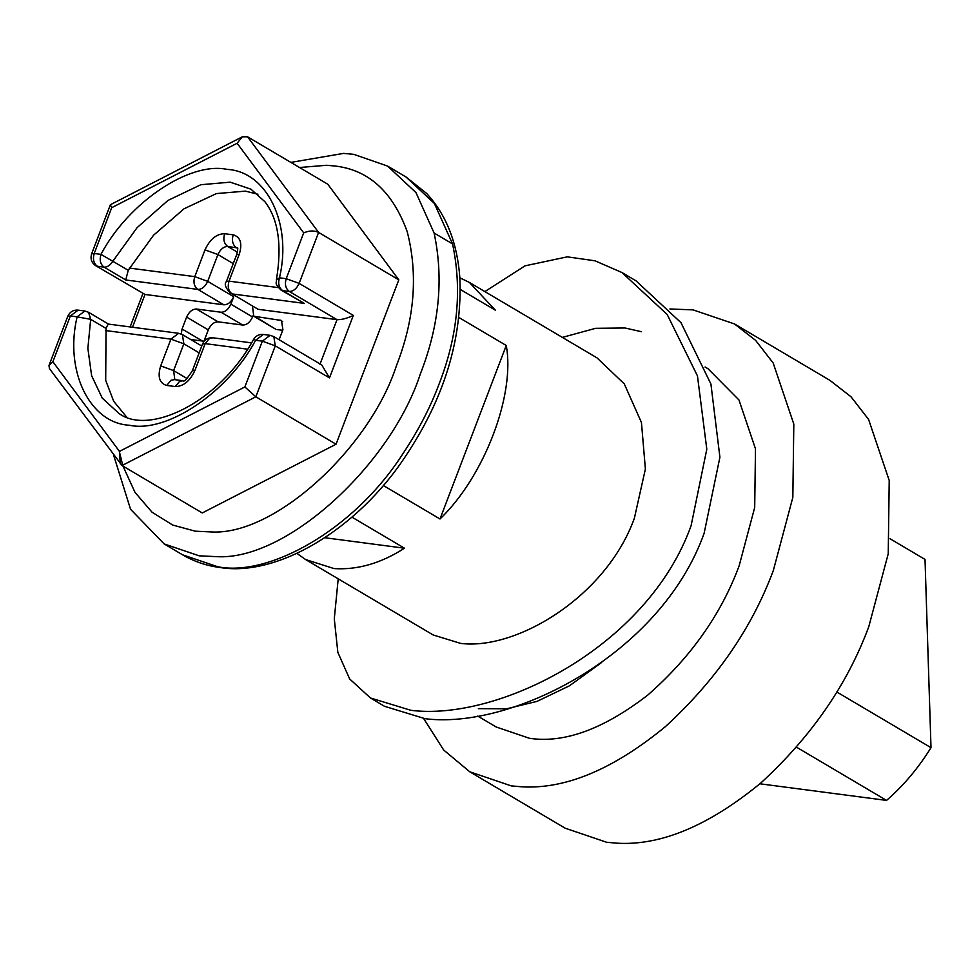 <?xml version="1.0" encoding="UTF-8"?>
<svg xmlns="http://www.w3.org/2000/svg" width="980" height="980" viewBox="0 0 980 980"><rect width="100%" height="100%" fill="white"/><g stroke="black" fill="none" stroke-linecap="round" stroke-linejoin="round"><path stroke-width="1.47" d="M601.683 662.443L569.454 685.804L537.077 701.361L506.611 708.797L478.375 708.638M477.738 716.086L496.248 727.025L529.433 738.283C564.149 743.526 603.533 729.169 647.596 695.224C690.533 657.641 721.047 614.521 739.128 565.864L754.698 507.493L755.482 448.852L738.969 399.987L708.038 368.737L705.122 367.096M562.361 337.39L595.607 328.325L624.983 327.994L641.435 331.705M669.891 308.97L693.032 309.876L734.51 323.951L755.629 340.391L773.183 363.017L793.812 424.095L792.832 497.399L773.379 570.348C751.917 628.18 715.951 680.255 665.469 726.572C613.48 769.263 565.619 789.341 521.887 786.817L511.254 785.887L469.775 771.799L443.658 750.006L423.679 718.548M734.51 323.951L829.913 380.35L851.032 396.79L868.574 419.403L889.215 480.482L888.235 553.786L868.77 626.747C847.32 684.579 811.342 736.642 760.872 782.959C708.871 825.65 661.01 845.74 617.278 843.204L606.657 842.273L565.166 828.198L469.775 771.799M484.88 291.587L525.023 265.837L567.273 256.846L595.019 260.803L621.945 272.526L636.032 280.844L680.965 322.653L710.917 384.025L719.908 457.231L704.118 533.341C660.643 654.861 512.038 729.769 425.075 718.695L384.527 706.311L370.452 697.981L349.652 678.956L337.843 652.361L334.29 618.797L338.21 578.825M621.945 272.526L667.147 314.445L697.466 375.916L706.801 449.195L691.108 525.66C647.584 647.302 497.987 721.366 410.902 710.316L370.452 697.981M290.876 162.398L343.576 153.395L353.792 154.35L387.541 166.061L415.961 192.57L434.103 233.02C443.854 278.773 439.261 325.752 420.334 373.956C391.192 464.104 286.858 560.866 216.752 556.652L199.173 555.819L164.162 543.937L130.548 509.282L113.545 454.879M299.525 167.507L326.585 165.277L334.744 165.988C368.505 169.773 392.662 191.664 407.202 231.66C418.24 274.572 414.626 319.284 396.386 365.834C369.877 447.787 275.013 535.778 211.276 531.944L195.29 531.185L172.664 525.047L152.023 512.185L134.995 492.352L123.002 466.125M122.721 465.182L119.229 451.082M351.943 517.146L404.483 548.2C381.061 563.292 357.59 570.078 334.07 568.584L305.601 559.556L296.928 553.418M459.853 277.805L469.408 282.448L596.979 357.859L624.285 383.891L641.447 422.515L645.391 469.028L634.379 518.212C606.351 596.379 516.717 650.438 460.661 643.407L433.172 634.967L305.601 559.556M469.408 282.448L495.366 310.182L460.318 289.468M458.873 317.483L506.256 345.487C515.407 394.965 484.267 476.525 439.996 518.984L383.266 485.455M890.085 538.779L925.022 559.421L931 747.667C918.309 768.124 903.486 785.703 886.533 800.403L796.556 747.213M886.533 800.403L759.904 783.792M931 747.667L836.785 691.978M181.239 333.996L182.06 328.998L186.604 317.091C189.067 311.763 192.35 309.068 196.429 309.006L221.051 312.24C225.143 312.179 228.414 309.484 230.876 304.155L233.718 296.72C231.256 302.048 227.972 304.743 223.893 304.805L197.874 289.418L125.746 279.962L128.233 270.296L153.517 235.249L184.081 208.764L216.421 193.575L245.417 191.137L257.936 194.236M230.876 304.155L252.558 316.969C250.096 322.31 246.813 324.993 242.734 325.054L221.051 312.24M252.509 306.36L253.746 316.209L281.468 320.497L282.926 329.733L279.104 339.729M255.29 316.736L275.429 329.035L253.734 316.209M126.579 416.978L113.717 401.31L105.693 380.375L106.048 328.423L90.674 319.333L87.869 348.353L91.618 375.683L102.239 398.076L118.605 413.131C147.809 435.916 218.528 403.711 253.673 339.252L255.609 340.281C228.12 392.184 166.931 433.393 129.434 425.247C89.609 423.238 64.227 370.673 77.114 316.846L90.674 319.333L88.58 312.302L108.56 324.111L178.691 333.298L170.912 339.129L183.848 343.821L173.619 370.599L174.808 379.652M108.707 324.588C108.547 323.4 107.665 324.674 106.048 328.423M263.387 334.45L255.609 340.281L262.358 341.163L275.282 345.854L255.829 396.802L122.022 465.537L49.429 368.566L49 365.454L52.883 361.755L119.462 451.388L244.865 386.953L262.358 341.163L270.113 335.332L263.387 334.45C259.259 334.058 256.025 335.662 253.673 339.252M132.496 327.247L145.016 294.453L95.771 265.727L145.016 294.453L223.893 304.805M120.258 463.908L119.462 451.388M303.702 232.885L237.123 143.252L242.342 136.796L247.56 136.796L318.598 232.419L299.133 283.367L286.209 278.688L303.702 232.885C309.178 230.533 314.139 230.374 318.598 232.419L398.811 279.839L336.042 444.222L255.829 396.802L244.865 386.953M353.339 315.413C346.957 318.427 341.505 319.835 337.01 319.651L289.308 291.452C293.4 291.391 296.671 288.696 299.133 283.367L353.339 315.413L329.476 377.888L321.746 364.94L273.824 336.606L270.125 335.332M237.123 143.252L111.708 207.686L110.373 204.722L242.342 136.796M125.746 279.962L104.064 267.136C100.352 264.257 99.323 259.994 100.965 254.371C128.454 202.468 189.642 161.259 227.139 169.393C266.977 171.414 292.346 223.979 279.471 277.805L276.397 279.766C277.107 282.901 273.493 282.693 281.015 290.043L304.253 303.384L232.113 293.914L258.132 309.3L232.113 293.914C228.414 291.036 227.385 286.773 229.026 281.15L278.259 287.606M203.742 341.812L208.287 329.905C210.749 324.576 214.02 321.881 218.111 321.832L242.734 325.054M252.558 316.969L253.048 315.695M276.973 329.55L282.706 330.309M204.146 341.26L190.72 339.497M122.022 465.537L202.248 512.957L336.042 444.222M247.56 136.796L327.786 184.216L398.811 279.839M506.256 345.487L439.996 518.984M404.483 548.2L324.882 537.751M258.132 309.3L337.01 319.651L319.97 364.278M182.599 554.827L217.597 566.71C268.202 577.159 353.315 530.67 402.351 454.585C417.958 431.2 430.085 407.962 438.758 384.858C457.697 336.655 462.291 289.676 452.54 243.91L434.385 203.472L405.965 176.951L426.606 193.428C446.219 214.608 457.305 242.746 459.853 277.842C462.389 338.798 444.308 398.223 405.622 456.104C357.173 529.996 276.728 577.159 219.74 567.457C206.584 565.791 194.199 561.577 182.599 554.827L164.162 543.937M434.103 233.02L452.54 243.91M178.691 333.298L182.39 334.584L183.848 343.821L199.161 352.874M247.56 349.186L205.163 343.625L194.934 370.403C190.01 381.061 183.456 386.451 175.285 386.561L166.722 385.446C159.409 383.29 157.4 376.773 160.696 365.908L170.912 339.129L105.424 330.53M160.696 365.908L173.619 370.599L187.033 378.525M166.722 385.446L171.035 380.252L174.489 379.615L183.052 380.742L179.597 381.379L175.285 386.561M49 365.454L67.755 316.332C69.886 311.836 73.353 309.766 78.143 310.133L84.88 311.015L77.114 316.846L70.364 315.964L52.883 361.755M78.131 310.133L70.364 315.964L67.755 316.332M194.934 370.403L192.337 370.771C187.021 379.015 183.922 382.335 183.015 380.73M251.529 342.865L212.942 337.794L209.475 338.443L205.163 343.625L202.554 343.98L192.337 370.771M329.476 377.888L275.282 345.854L273.824 336.606M276.397 279.766C282.179 245.245 278.357 219.238 264.931 201.757L250.978 189.201L230.239 182.17L200.839 184.718L168.009 200.398L137.102 227.642L112.859 261.207C110.275 265.286 107.347 267.258 104.064 267.136L97.326 266.254C93.615 263.375 92.586 259.112 94.227 253.489L91.618 253.857C90.172 258.916 91.556 262.873 95.771 265.727M111.708 207.686L94.227 253.489L100.965 254.371L128.233 270.296M281.015 290.043L282.571 290.57C278.859 287.679 277.83 283.428 279.471 277.805L286.209 278.688C284.568 284.31 285.609 288.573 289.308 291.452L282.571 290.57L304.253 303.384M129.287 268.055L194.775 276.654L205.004 249.876C209.928 239.218 216.482 233.828 224.665 233.718L233.216 234.833C240.529 236.989 242.538 243.506 239.243 254.371L236.633 254.739L226.417 281.517C224.04 283.869 225.425 287.826 230.557 293.388M237.479 247.928L227.752 246.482C223.661 246.543 220.39 249.239 217.928 254.567L207.699 281.346C205.237 286.675 201.966 289.37 197.874 289.418C194.126 286.564 193.097 282.301 194.775 276.654L207.699 281.346L233.718 296.72M233.24 263.62L217.928 254.567L205.004 249.876M237.405 252.191L227.752 246.482C224.004 243.616 222.975 239.365 224.665 233.718M239.243 254.371L229.026 281.15L226.417 281.517M237.577 248.357L236.315 247.609C232.615 244.718 231.574 240.468 233.216 234.833M279.913 319.97L282.681 321.599M196.429 309.006L218.111 321.832M186.604 317.091L208.287 329.905M182.06 328.998L202.444 341.04M705.086 366.986L708.038 368.737M387.541 166.061L405.965 176.951M182.39 334.584L201.77 346.038M84.88 311.015L88.58 312.302M212.942 337.794C208.177 337.414 204.71 339.484 202.554 343.992M142.884 293.584L130.144 326.928M110.373 204.722L91.618 253.857M237.871 248.136L237.381 247.695C237.969 248.271 237.724 250.623 236.633 254.739"/></g></svg>
